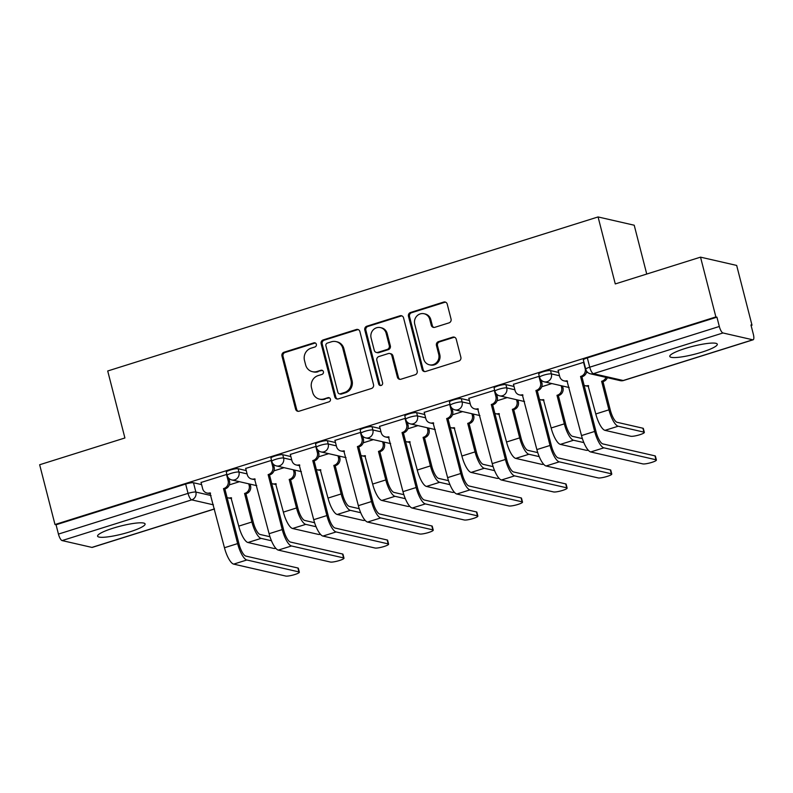 <?xml version="1.0" encoding="UTF-8"?>
<svg xmlns="http://www.w3.org/2000/svg" width="793" height="793" viewBox="0 0 793 793"><rect width="100%" height="100%" fill="white"/><g stroke="black" fill="none" stroke-linecap="round" stroke-linejoin="round"><path stroke-width="1.19" d="M316.348 344.301A2.161 2.032 -77.1 0 0 313.859 342.854L284.013 352.231A3.083 2.894 -77.1 0 0 281.971 356.057L295.591 409.138A3.083 2.894 -77.1 0 0 299.159 411.2L328.996 401.823A2.161 2.032 -77.1 0 0 328.946 397.66A2.161 2.032 -77.1 0 0 327.935 397.699L324.079 398.909A9.883 9.278 -77.1 0 1 319.45 399.107A9.883 9.278 -77.1 0 1 312.67 392.297L311.53 387.876A9.883 9.278 -77.1 0 1 318.092 375.614L321.958 374.405A2.161 2.032 -77.1 0 0 321.908 370.232A2.161 2.032 -77.1 0 0 320.897 370.281L317.031 371.491A9.883 9.278 -77.1 0 1 312.402 371.679A9.883 9.278 -77.1 0 1 305.622 364.879L304.492 360.458A9.883 9.278 -77.1 0 1 311.054 348.196L314.91 346.987A2.161 2.032 -77.1 0 0 316.348 344.301M315.376 343.012A2.161 2.032 -77.1 0 0 314.91 343.101L285.074 352.469A3.083 2.894 -77.1 0 0 283.022 356.305L296.651 409.376A3.083 2.894 -77.1 0 0 298.247 411.329M329.462 397.858A2.161 2.032 -77.1 0 0 328.986 397.937L324.079 398.909M322.414 370.43A2.161 2.032 -77.1 0 0 321.948 370.519L317.031 371.491M113.131 528.178A24.533 4.064 165.6 0 0 97.589 536.157A24.533 4.064 165.6 0 0 129.556 531.944A24.533 4.064 165.6 0 0 145.099 523.955A24.533 4.064 165.6 0 0 113.131 528.178M685.321 348.434A24.533 4.064 165.6 0 0 669.778 356.414A24.533 4.064 165.6 0 0 701.755 352.201A24.533 4.064 165.6 0 0 717.298 344.221A24.533 4.064 165.6 0 0 685.321 348.434M449.007 322.87A3.083 2.894 -77.1 0 0 451.048 319.034L447.232 304.145A3.083 2.894 -77.1 0 0 443.664 302.074L410.526 312.492A3.083 2.894 -77.1 0 0 408.474 316.318L422.104 369.389A3.083 2.894 -77.1 0 0 425.672 371.461L458.81 361.053A3.083 2.894 -77.1 0 0 460.862 357.217L456.243 339.235A3.083 2.894 -77.1 0 0 452.674 337.164L438.489 341.624A3.083 2.894 -77.1 0 0 436.437 345.451L438.727 354.372A8.257 7.752 -77.1 0 1 429.38 364.78A8.257 7.752 -77.1 0 1 423.71 359.09L414.739 324.149A8.257 7.752 -77.1 0 1 424.096 313.741A8.257 7.752 -77.1 0 1 429.756 319.43L431.253 325.259A3.083 2.894 -77.1 0 0 434.822 327.321L449.007 322.87M54.995 524.53L39.65 464.748L124.907 437.974L107.709 370.985L598.071 216.945L615.279 283.934L700.526 257.15L715.881 316.922L54.995 524.53L56.055 524.768L58.444 534.085L188.04 493.375A6.294 1.041 -14.4 0 1 195.871 492.056L211.057 495.536M359.893 331.583A3.083 2.894 -77.1 0 0 356.325 329.511L323.187 339.919A3.083 2.894 -77.1 0 0 321.145 343.756L334.765 396.827A3.083 2.894 -77.1 0 0 338.333 398.899L371.471 388.481A3.083 2.894 -77.1 0 0 373.523 384.655L359.893 331.583M366.862 326.201L399.999 315.792A3.083 2.894 -77.1 0 1 403.558 317.864L417.187 370.936A3.083 2.894 -77.1 0 1 415.135 374.772L400.961 379.223A3.083 2.894 -77.1 0 1 397.392 377.161L391.861 355.631A3.083 2.894 -77.1 0 0 388.302 353.569L378.895 356.523A3.083 2.894 -77.1 0 0 376.844 360.349L382.593 382.761A2.161 2.032 -77.1 0 1 380.144 385.487A2.161 2.032 -77.1 0 1 378.667 383.99L364.81 330.037A3.083 2.894 -77.1 0 1 366.862 326.201L367.912 326.448L401.05 316.04L399.999 315.792M700.526 257.15L736.667 265.427L752.012 325.209L751.1 325.497M646.741 274.041L634.212 225.222L598.071 216.945M715.881 316.922L716.931 317.17L719.32 326.478A6.294 1.893 72.6 0 0 722.978 332.971L752.785 339.8A6.294 1.893 72.6 0 0 753.132 339.791A6.294 1.893 72.6 0 0 753.35 334.279L750.961 324.961L752.012 325.209M56.055 524.768L185.651 484.057A6.294 1.041 -14.4 0 1 193.482 482.749L201.6 484.602M214.516 508.987L92.246 547.398A6.294 1.893 -107.4 0 1 91.909 547.408L62.092 540.578A6.294 1.893 -107.4 0 1 58.444 534.085M226.887 474.392L201.055 482.461M271.523 460.366L245.681 468.435M316.149 446.35L290.317 454.419M360.785 432.334L334.943 440.402M405.411 418.308L379.579 426.376M450.047 404.291L424.205 412.36M494.673 390.275L468.841 398.344M539.309 376.249L513.467 384.318M583.935 362.232L558.103 370.301M550.53 370.589L551.383 373.89A6.294 1.041 -14.4 0 0 544.454 374.93A6.294 1.041 -14.4 0 0 539.567 377.25L538.715 373.949A6.294 1.041 165.6 0 1 543.611 371.63A6.294 1.041 165.6 0 1 550.53 370.589L558.649 372.442M505.894 384.605L506.747 387.906A6.294 1.041 -14.4 0 0 499.828 388.957A6.294 1.041 -14.4 0 0 494.931 391.276L494.089 387.965A6.294 1.041 165.6 0 1 498.975 385.646A6.294 1.041 165.6 0 1 505.894 384.605L514.023 386.469M461.268 398.621L462.121 401.932A6.294 1.041 -14.4 0 0 455.202 402.973A6.294 1.041 -14.4 0 0 450.305 405.292L449.453 401.992A6.294 1.041 165.6 0 1 454.349 399.672A6.294 1.041 165.6 0 1 461.268 398.621L469.387 400.485M416.632 412.647L417.485 415.948A6.294 1.041 -14.4 0 0 410.566 416.989A6.294 1.041 -14.4 0 0 405.669 419.309L404.826 416.008A6.294 1.041 165.6 0 1 409.713 413.688A6.294 1.041 165.6 0 1 416.632 412.647L424.761 414.511M372.006 426.664L372.859 429.965A6.294 1.041 -14.4 0 0 365.94 431.015A6.294 1.041 -14.4 0 0 361.043 433.335L360.191 430.024A6.294 1.041 165.6 0 1 365.087 427.705A6.294 1.041 165.6 0 1 372.006 426.664L380.125 428.527M327.37 440.69L328.223 443.991A6.294 1.041 -14.4 0 0 321.304 445.032A6.294 1.041 -14.4 0 0 316.407 447.351L315.564 444.05A6.294 1.041 165.6 0 1 320.451 441.731A6.294 1.041 165.6 0 1 327.37 440.69L335.498 442.544M282.744 454.706L283.597 458.007A6.294 1.041 -14.4 0 0 276.678 459.048A6.294 1.041 -14.4 0 0 271.781 461.367L270.928 458.067A6.294 1.041 165.6 0 1 275.825 455.747A6.294 1.041 165.6 0 1 282.744 454.706L290.862 456.57M238.108 468.722L238.961 472.033A6.294 1.041 -14.4 0 0 232.042 473.074A6.294 1.041 -14.4 0 0 227.145 475.394L226.302 472.083A6.294 1.041 165.6 0 1 231.189 469.763A6.294 1.041 165.6 0 1 238.108 468.722L246.236 470.586M239.436 481.698L229.296 484.89M716.931 317.17L587.335 357.881A6.294 1.041 165.6 0 0 583.351 359.923L585.74 369.241A6.294 1.041 -14.4 0 1 589.724 367.189L719.32 326.478M284.072 467.682L273.922 470.864M328.699 453.655L318.558 456.847M373.334 439.639L363.184 442.831M417.961 425.623L407.82 428.805M462.597 411.597L452.446 414.789M507.223 397.58L497.082 400.772M551.859 383.564L541.708 386.746M587.603 372.333L586.344 372.73M312.402 371.679L313.463 371.927A9.883 9.278 -77.1 0 0 318.092 371.729M319.45 399.107L320.501 399.345A9.883 9.278 -77.1 0 0 325.13 399.157M358.287 329.63A3.083 2.894 -77.1 0 0 357.385 329.759L324.248 340.167A3.083 2.894 -77.1 0 0 322.196 343.993L335.826 397.065A3.083 2.894 -77.1 0 0 337.421 399.018M327.34 343.082A2.161 2.032 -77.1 0 0 325.903 345.758L337.868 392.347A2.161 2.032 -77.1 0 0 340.366 393.794L344.43 392.515A9.883 9.278 -77.1 0 0 351.002 380.263L342.824 348.414A9.883 9.278 -77.1 0 0 336.044 341.605A9.883 9.278 -77.1 0 0 331.415 341.803L327.34 343.082M339.354 393.834L340.405 394.081A2.161 2.032 -77.1 0 0 341.416 394.042L340.366 393.794M336.044 341.605L337.094 341.852A9.883 9.278 -77.1 0 1 343.875 348.652L352.052 380.501A9.883 9.278 -77.1 0 1 345.49 392.763L341.416 394.042M401.962 315.911A3.083 2.894 -77.1 0 0 401.05 316.04M389.75 353.509L390.8 353.747A3.083 2.894 -77.1 0 1 392.922 355.869L398.443 377.399A3.083 2.894 -77.1 0 0 400.049 379.351M367.912 326.448A3.083 2.894 -77.1 0 0 365.86 330.275L379.718 384.238A2.161 2.032 -77.1 0 0 380.69 385.527M386.132 333.298A8.257 7.752 -77.1 0 0 380.462 327.608A8.257 7.752 -77.1 0 0 371.104 338.016L374.266 350.328A3.083 2.894 -77.1 0 0 377.835 352.389L387.242 349.435A3.083 2.894 -77.1 0 0 389.294 345.609L386.132 333.298L387.182 333.536A8.257 7.752 -77.1 0 0 381.512 327.846L380.462 327.608M376.388 352.449L377.438 352.697A3.083 2.894 -77.1 0 0 378.885 352.637L377.835 352.389M387.182 333.536L390.344 345.847A3.083 2.894 -77.1 0 1 388.292 349.673L378.885 352.637M424.096 313.741L425.147 313.978A8.257 7.752 -77.1 0 1 430.817 319.668L432.304 325.497A3.083 2.894 -77.1 0 0 433.91 327.45M429.38 364.78L430.43 365.018A8.257 7.752 -77.1 0 0 439.788 354.61L438.727 354.372M454.637 337.283A3.083 2.894 -77.1 0 0 453.725 337.412L439.55 341.862A3.083 2.894 -77.1 0 0 437.498 345.698L439.788 354.61M445.626 302.192A3.083 2.894 -77.1 0 0 444.714 302.321L411.577 312.729A3.083 2.894 -77.1 0 0 409.525 316.556L423.155 369.637A3.083 2.894 -77.1 0 0 424.761 371.59M227.085 497.538A6.294 5.908 -77.1 0 0 230.981 497.726L238.743 526.126A15.88 4.778 72.6 0 0 247.951 542.511L273.714 548.419A7.236 1.199 165.6 0 0 275.905 548.409M250.122 484.146L250.548 485.831A6.294 5.908 102.9 0 1 246.375 493.633L244.571 493.454L251.896 521.992A15.88 4.778 72.6 0 0 261.115 538.378L271.444 540.747M244.571 493.454L245.007 493.315A6.294 5.908 -77.1 0 0 249.18 485.514L248.754 483.829M269.967 536.732L260.114 534.472A11.796 3.549 -107.4 0 1 253.274 522.309L245.939 493.771M231.576 498.222A6.294 5.908 102.9 0 1 229.405 498.163L228.037 497.845M201.016 482.322L202.651 488.686A6.294 5.908 -77.1 0 0 209.917 492.899L224.459 547.735A15.88 4.778 72.6 0 0 233.677 564.12L285.767 576.055A7.236 1.199 165.6 0 0 293.727 574.856A7.236 1.199 165.6 0 0 299.348 572.189A7.236 1.199 165.6 0 0 298.931 571.922L297.92 568.016A7.236 1.199 -14.4 0 1 298.346 568.284L299.348 572.189M228.78 478.258L229.484 481.004A6.294 5.908 102.9 0 1 225.301 488.805L223.507 488.627L237.622 543.601A15.88 4.778 72.6 0 0 246.831 559.987L298.931 571.922M297.92 568.016L245.83 556.081A11.796 3.549 -107.4 0 1 238.99 543.909L224.875 488.944M210.512 493.395A6.294 5.908 102.9 0 1 208.341 493.335L206.973 493.018M223.507 488.627L223.933 488.488A6.294 5.908 -77.1 0 0 228.116 480.687L229.484 481.004M226.481 474.323L228.116 480.687M271.712 483.512A6.294 5.908 -77.1 0 0 275.617 483.7L283.369 512.109A15.88 4.778 72.6 0 0 292.587 528.495L318.34 534.393A7.236 1.199 165.6 0 0 320.541 534.383M294.748 470.13L295.184 471.805A6.294 5.908 102.9 0 1 291.001 479.616L289.207 479.438L296.532 507.976A15.88 4.778 72.6 0 0 305.751 524.361L316.08 526.73M289.207 479.438L289.633 479.299A6.294 5.908 -77.1 0 0 293.816 471.498L293.38 469.813M314.593 522.716L304.74 520.456A11.796 3.549 -107.4 0 1 297.9 508.283L290.575 479.745M276.212 484.206A6.294 5.908 102.9 0 1 274.041 484.136L272.663 483.829M316.348 469.496A6.294 5.908 -77.1 0 0 320.243 469.684L328.005 498.083A15.88 4.778 72.6 0 0 337.213 514.479L362.976 520.377A7.236 1.199 165.6 0 0 365.167 520.367M339.384 456.104L339.81 457.789A6.294 5.908 102.9 0 1 335.637 465.59L333.833 465.412L341.159 493.95A15.88 4.778 72.6 0 0 350.377 510.345L360.706 512.704M333.833 465.412L334.269 465.283A6.294 5.908 -77.1 0 0 338.442 457.472L338.016 455.797M359.229 508.69L349.376 506.44A11.796 3.549 -107.4 0 1 342.536 494.267L335.201 465.729M320.838 470.18A6.294 5.908 102.9 0 1 318.667 470.12L317.299 469.803M245.652 468.306L247.277 474.66A6.294 5.908 -77.1 0 0 254.543 478.873L269.095 533.709A15.88 4.778 72.6 0 0 278.303 550.104L330.394 562.039A7.236 1.199 165.6 0 0 338.353 560.839A7.236 1.199 165.6 0 0 343.984 558.173A7.236 1.199 165.6 0 0 343.557 557.905L342.556 554A7.236 1.199 -14.4 0 1 342.982 554.267L343.984 558.173M273.407 464.242L274.11 466.978A6.294 5.908 102.9 0 1 269.937 474.789L268.133 474.611L282.249 529.575A15.88 4.778 72.6 0 0 291.467 545.971L343.557 557.905M342.556 554L290.466 542.065A11.796 3.549 -107.4 0 1 283.616 529.893L269.501 474.918M255.138 479.378A6.294 5.908 102.9 0 1 252.967 479.309L251.599 479.002M268.133 474.611L268.569 474.472A6.294 5.908 -77.1 0 0 272.742 466.671L274.11 466.978M271.107 460.307L272.742 466.671M290.278 454.28L291.913 460.644A6.294 5.908 -77.1 0 0 299.179 464.857L313.721 519.693A15.88 4.778 72.6 0 0 322.939 536.078L375.03 548.022A7.236 1.199 165.6 0 0 382.989 546.823A7.236 1.199 165.6 0 0 388.61 544.157A7.236 1.199 165.6 0 0 388.193 543.889L387.182 539.983A7.236 1.199 -14.4 0 1 387.608 540.251L388.61 544.157M318.043 450.226L318.746 452.962A6.294 5.908 102.9 0 1 314.563 460.763L312.769 460.584L326.885 515.559A15.88 4.778 72.6 0 0 336.093 531.944L388.193 543.889M387.182 539.983L335.092 528.039A11.796 3.549 -107.4 0 1 328.252 515.876L314.137 460.902M299.774 465.352A6.294 5.908 102.9 0 1 297.603 465.293L296.235 464.976M312.769 460.584L313.195 460.455A6.294 5.908 -77.1 0 0 317.378 452.644L318.746 452.962M315.743 446.281L317.378 452.644M360.974 455.469A6.294 5.908 -77.1 0 0 364.879 455.668L372.631 484.067A15.88 4.778 72.6 0 0 381.849 500.452L407.602 506.36A7.236 1.199 165.6 0 0 409.803 506.35M384.01 442.088L384.446 443.773A6.294 5.908 102.9 0 1 380.263 451.574L378.469 451.395L385.794 479.934A15.88 4.778 72.6 0 0 395.013 496.319L405.342 498.688M378.469 451.395L378.895 451.257A6.294 5.908 -77.1 0 0 383.078 443.456L382.642 441.77M403.855 494.673L394.002 492.413A11.796 3.549 -107.4 0 1 387.162 480.241L379.837 451.713M365.474 456.163A6.294 5.908 102.9 0 1 363.303 456.104L361.925 455.787M405.61 441.453A6.294 5.908 -77.1 0 0 409.505 441.642L417.267 470.051A15.88 4.778 72.6 0 0 426.475 486.436L452.238 492.334A7.236 1.199 165.6 0 0 454.429 492.324M428.646 428.071L429.072 429.747A6.294 5.908 102.9 0 1 424.899 437.558L423.095 437.379L430.421 465.907A15.88 4.778 72.6 0 0 439.639 482.303L449.968 484.672M423.095 437.379L423.531 437.24A6.294 5.908 -77.1 0 0 427.705 429.429L427.278 427.754M448.491 480.657L438.638 478.397A11.796 3.549 -107.4 0 1 431.798 466.225L424.463 437.686M410.1 442.147A6.294 5.908 102.9 0 1 407.929 442.078L406.561 441.77M450.236 427.437A6.294 5.908 -77.1 0 0 454.141 427.625L461.893 456.025A15.88 4.778 72.6 0 0 471.111 472.42L496.864 478.318A7.236 1.199 165.6 0 0 499.055 478.308M473.272 414.045L473.708 415.73A6.294 5.908 102.9 0 1 469.525 423.531L467.731 423.353L475.057 451.891A15.88 4.778 72.6 0 0 484.275 468.276L494.594 470.645M467.731 423.353L468.157 423.224A6.294 5.908 -77.1 0 0 472.341 415.413L471.904 413.738M493.117 466.631L483.264 464.371A11.796 3.549 -107.4 0 1 476.424 452.208L469.099 423.67M454.736 428.121A6.294 5.908 102.9 0 1 452.565 428.061L451.187 427.744M334.914 440.264L336.539 446.628A6.294 5.908 -77.1 0 0 343.805 450.84L358.357 505.676A15.88 4.778 72.6 0 0 367.565 522.062L419.656 533.996A7.236 1.199 165.6 0 0 427.615 532.797A7.236 1.199 165.6 0 0 433.246 530.13A7.236 1.199 165.6 0 0 432.819 529.863L431.818 525.957A7.236 1.199 -14.4 0 1 432.244 526.225L433.246 530.13M362.669 436.2L363.372 438.935A6.294 5.908 102.9 0 1 359.199 446.746L357.395 446.568L371.511 501.543A15.88 4.778 72.6 0 0 380.729 517.928L432.819 529.863M431.818 525.957L379.728 514.023A11.796 3.549 -107.4 0 1 372.879 501.85L358.763 446.885M344.4 451.336A6.294 5.908 102.9 0 1 342.229 451.276L340.861 450.959M357.395 446.568L357.831 446.429A6.294 5.908 -77.1 0 0 362.004 438.628L363.372 438.935M360.369 432.264L362.004 438.628M379.54 426.247L381.175 432.601A6.294 5.908 -77.1 0 0 388.441 436.814L402.983 491.65A15.88 4.778 72.6 0 0 412.201 508.045L464.292 519.98A7.236 1.199 165.6 0 0 472.251 518.781A7.236 1.199 165.6 0 0 477.872 516.114A7.236 1.199 165.6 0 0 477.455 515.846L476.444 511.941A7.236 1.199 -14.4 0 1 476.871 512.209L477.872 516.114M407.305 422.183L408.008 424.919A6.294 5.908 102.9 0 1 403.825 432.73L402.031 432.542L416.147 487.517A15.88 4.778 72.6 0 0 425.355 503.912L477.455 515.846M476.444 511.941L424.354 500.006A11.796 3.549 -107.4 0 1 417.514 487.834L403.399 432.859M389.036 437.32A6.294 5.908 102.9 0 1 386.865 437.25L385.487 436.943M402.031 432.542L402.457 432.413A6.294 5.908 -77.1 0 0 406.64 424.602L408.008 424.919M405.005 418.248L406.64 424.602M424.176 412.221L425.801 418.585A6.294 5.908 -77.1 0 0 433.067 422.798L447.619 477.634A15.88 4.778 72.6 0 0 456.827 494.019L508.918 505.954A7.236 1.199 165.6 0 0 516.877 504.764A7.236 1.199 165.6 0 0 522.508 502.088A7.236 1.199 165.6 0 0 522.081 501.82L521.08 497.915A7.236 1.199 -14.4 0 1 521.507 498.192L522.508 502.088M451.931 408.167L452.634 410.903A6.294 5.908 102.9 0 1 448.461 418.704L446.657 418.526L460.773 473.5A15.88 4.778 72.6 0 0 469.991 489.886L522.081 501.82M521.08 497.915L468.99 485.98A11.796 3.549 -107.4 0 1 462.141 473.817L448.025 418.843M433.662 423.293A6.294 5.908 102.9 0 1 431.491 423.234L430.123 422.917M446.657 418.526L447.093 418.397A6.294 5.908 -77.1 0 0 451.267 410.586L452.634 410.903M449.631 404.222L451.267 410.586M494.862 413.411A6.294 5.908 -77.1 0 0 498.767 413.599L506.529 442.008A15.88 4.778 72.6 0 0 515.737 458.394L541.5 464.301A7.236 1.199 165.6 0 0 543.691 464.292M517.908 400.029L518.335 401.704A6.294 5.908 102.9 0 1 514.161 409.515L512.357 409.337L519.683 437.875A15.88 4.778 72.6 0 0 528.901 454.26L539.23 456.629M512.357 409.337L512.793 409.198A6.294 5.908 -77.1 0 0 516.967 401.397L516.54 399.712M537.753 452.615L527.9 450.355A11.796 3.549 -107.4 0 1 521.06 438.182L513.725 409.644M499.362 414.105A6.294 5.908 102.9 0 1 497.191 414.035L495.823 413.728M468.802 398.205L470.437 404.569A6.294 5.908 -77.1 0 0 477.703 408.772L492.245 463.618A15.88 4.778 72.6 0 0 501.463 480.003L553.554 491.938A7.236 1.199 165.6 0 0 561.513 490.738A7.236 1.199 165.6 0 0 567.134 488.072A7.236 1.199 165.6 0 0 566.708 487.804L565.706 483.899A7.236 1.199 -14.4 0 1 566.133 484.166L567.134 488.072M496.567 394.141L497.27 396.877A6.294 5.908 102.9 0 1 493.087 404.688L491.293 404.509L505.409 459.474A15.88 4.778 72.6 0 0 514.617 475.869L566.708 487.804M565.706 483.899L513.616 471.964A11.796 3.549 -107.4 0 1 506.777 459.791L492.661 404.817M478.298 409.277A6.294 5.908 102.9 0 1 476.127 409.208L474.749 408.901M491.293 404.509L491.719 404.371A6.294 5.908 -77.1 0 0 495.903 396.569L497.27 396.877M494.267 390.206L495.903 396.569M539.498 399.394A6.294 5.908 -77.1 0 0 543.403 399.583L551.155 427.982A15.88 4.778 72.6 0 0 560.373 444.377L586.126 450.275A7.236 1.199 165.6 0 0 588.317 450.265M562.534 386.013L562.971 387.688A6.294 5.908 102.9 0 1 558.787 395.489L556.993 395.31L564.319 423.849A15.88 4.778 72.6 0 0 573.537 440.244L583.856 442.603M556.993 395.31L557.42 395.182A6.294 5.908 -77.1 0 0 561.603 387.371L561.166 385.695M582.379 438.588L572.526 436.338A11.796 3.549 -107.4 0 1 565.687 424.166L558.361 395.628M543.988 400.078A6.294 5.908 102.9 0 1 541.827 400.019L540.449 399.702M513.438 384.189L515.063 390.543A6.294 5.908 -77.1 0 0 522.329 394.755L536.871 449.591A15.88 4.778 72.6 0 0 546.09 465.987L598.18 477.921A7.236 1.199 165.6 0 0 606.139 476.722A7.236 1.199 165.6 0 0 611.77 474.055A7.236 1.199 165.6 0 0 611.344 473.788L610.342 469.882A7.236 1.199 -14.4 0 1 610.769 470.15L611.77 474.055M541.193 380.125L541.897 382.86A6.294 5.908 102.9 0 1 537.723 390.662L535.919 390.483L550.035 445.458A15.88 4.778 72.6 0 0 559.253 461.843L611.344 473.788M610.342 469.882L558.252 457.948A11.796 3.549 -107.4 0 1 551.403 445.775L537.287 390.8M522.924 395.251A6.294 5.908 102.9 0 1 520.753 395.192L519.385 394.874M535.919 390.483L536.355 390.354A6.294 5.908 -77.1 0 0 540.529 382.543L541.897 382.86M538.893 376.189L540.529 382.543M584.124 385.378A6.294 5.908 -77.1 0 0 588.029 385.567L595.791 413.966A15.88 4.778 72.6 0 0 605 430.351L630.762 436.259A7.236 1.199 165.6 0 0 638.712 435.06A7.236 1.199 165.6 0 0 644.342 432.393A7.236 1.199 165.6 0 0 643.916 432.126L642.915 428.22A7.236 1.199 -14.4 0 1 643.341 428.488L644.342 432.393M607.359 377.686A6.294 5.908 102.9 0 1 603.423 381.473L601.619 381.294L608.945 409.832A15.88 4.778 72.6 0 0 618.163 426.218L643.916 432.126M601.619 381.294L602.046 381.155A6.294 5.908 -77.1 0 0 605.991 377.369M642.915 428.22L617.162 422.312A11.796 3.549 -107.4 0 1 610.323 410.15L602.987 381.611M588.624 386.062A6.294 5.908 102.9 0 1 586.453 386.003L585.085 385.685M558.064 370.162L559.699 376.526A6.294 5.908 -77.1 0 0 566.965 380.739L581.507 435.575A15.88 4.778 72.6 0 0 590.726 451.96L642.816 463.895A7.236 1.199 165.6 0 0 650.775 462.696A7.236 1.199 165.6 0 0 656.396 460.029A7.236 1.199 165.6 0 0 655.97 459.762L654.968 455.856A7.236 1.199 -14.4 0 1 655.395 456.124L656.396 460.029M586.681 371.293A6.294 5.908 102.9 0 1 582.349 376.645L580.555 376.467L594.671 431.442A15.88 4.778 72.6 0 0 603.879 447.827L655.97 459.762M654.968 455.856L602.878 443.921A11.796 3.549 -107.4 0 1 596.039 431.749L581.923 376.784M567.56 381.235A6.294 5.908 102.9 0 1 565.389 381.175L564.011 380.858M580.555 376.467L580.982 376.328A6.294 5.908 -77.1 0 0 585.165 368.527L585.581 368.626M583.529 362.163L585.165 368.527M314.91 343.101L313.859 342.854M328.986 397.937L327.935 397.699M321.948 370.519L320.897 370.281M722.978 332.971L593.372 373.681L623.189 380.511L752.785 339.8M193.482 482.749L195.871 492.056A6.294 5.908 -77.1 0 1 191.698 499.858L62.092 540.578M213.446 504.844L191.698 499.858A6.294 1.893 -107.4 0 1 188.04 493.375L185.651 484.057M91.909 547.408L214.487 508.898M539.567 377.25A6.294 6.294 0 0 0 544.256 381.82A6.294 5.908 102.9 0 0 551.383 373.89L559.501 375.753M494.931 391.276A6.294 6.294 0 0 0 499.62 395.836A6.294 5.908 102.9 0 0 506.747 387.906L514.865 389.769M450.305 405.292A6.294 6.294 0 0 0 454.994 409.862A6.294 5.908 102.9 0 0 462.121 401.932L470.239 403.786M405.669 419.309A6.294 6.294 0 0 0 410.358 423.878A6.294 5.908 102.9 0 0 417.485 415.948L425.603 417.812M361.043 433.335A6.294 6.294 0 0 0 365.732 437.895A6.294 5.908 102.9 0 0 372.859 429.965L380.977 431.828M316.407 447.351A6.294 6.294 0 0 0 321.096 451.921A6.294 5.908 102.9 0 0 328.223 443.991L336.341 445.854M271.781 461.367A6.294 6.294 0 0 0 276.47 465.937A6.294 5.908 102.9 0 0 283.597 458.007L291.715 459.871M227.145 475.394A6.294 6.294 0 0 0 231.834 479.953A6.294 5.908 102.9 0 0 238.961 472.033L247.079 473.887M587.335 357.881L589.724 367.189A6.294 1.893 -107.4 0 0 593.372 373.681A6.294 5.908 102.9 0 1 590.428 373.81L620.235 380.64A6.294 6.294 0 0 0 623.526 380.511L753.132 339.791M623.526 380.511A6.294 1.893 72.6 0 1 623.189 380.511A6.294 5.908 102.9 0 1 620.235 380.64M296.651 409.376L295.591 409.138M283.022 356.305L281.971 356.057M285.074 352.469L284.013 352.231M335.826 397.065L334.765 396.827M322.196 343.993L321.145 343.756M324.248 340.167L323.187 339.919M357.385 329.759L356.325 329.511M345.49 392.763L344.43 392.515M352.052 380.501L351.002 380.263M343.875 348.652L342.824 348.414M398.443 377.399L397.392 377.161M392.922 355.869L391.861 355.631M379.718 384.238L378.667 383.99M365.86 330.275L364.81 330.037M388.292 349.673L387.242 349.435M390.344 345.847L389.294 345.609M432.304 325.497L431.253 325.259M430.817 319.668L429.756 319.43M437.498 345.698L436.437 345.451M439.55 341.862L438.489 341.624M453.725 337.412L452.674 337.164M423.155 369.637L422.104 369.389M409.525 316.556L408.474 316.318M411.577 312.729L410.526 312.492M444.714 302.321L443.664 302.074M231.477 497.835L230.981 497.726M238.743 526.126L251.896 521.992M250.548 485.831L249.18 485.514M246.375 493.633L245.007 493.315M247.951 542.511L261.115 538.378M209.917 492.899L210.413 493.008M237.622 543.601L224.459 547.735M223.933 488.488L225.301 488.805M246.831 559.987L233.677 564.12M276.113 483.819L275.617 483.7M283.369 512.109L296.532 507.976M295.184 471.805L293.816 471.498M291.001 479.616L289.633 479.299M292.587 528.495L305.751 524.361M320.739 469.793L320.243 469.684M328.005 498.083L341.159 493.95M339.81 457.789L338.442 457.472M335.637 465.59L334.269 465.283M337.213 514.479L350.377 510.345M254.543 478.873L255.039 478.992M282.249 529.575L269.095 533.709M268.569 474.472L269.937 474.789M291.467 545.971L278.303 550.104M299.179 464.857L299.675 464.966M326.885 515.559L313.721 519.693M313.195 460.455L314.563 460.763M336.093 531.944L322.939 536.078M365.375 455.777L364.879 455.668M372.631 484.067L385.794 479.934M384.446 443.773L383.078 443.456M380.263 451.574L378.895 451.257M381.849 500.452L395.013 496.319M410.001 441.76L409.505 441.642M417.267 470.051L430.421 465.907M429.072 429.747L427.705 429.429M424.899 437.558L423.531 437.24M426.475 486.436L439.639 482.303M461.893 456.025L475.057 451.891M473.708 415.73L472.341 415.413M469.525 423.531L468.157 423.224M471.111 472.42L484.275 468.276M343.805 450.84L344.301 450.949M371.511 501.543L358.357 505.676M357.831 446.429L359.199 446.746M380.729 517.928L367.565 522.062M388.441 436.814L388.937 436.933M416.147 487.517L402.983 491.65M402.457 432.413L403.825 432.73M425.355 503.912L412.201 508.045M433.067 422.798L433.563 422.907M460.773 473.5L447.619 477.634M447.093 418.397L448.461 418.704M469.991 489.886L456.827 494.019M499.263 413.718L498.767 413.599M506.529 442.008L519.683 437.875M518.335 401.704L516.967 401.397M514.161 409.515L512.793 409.198M515.737 458.394L528.901 454.26M477.703 408.772L478.199 408.891M505.409 459.474L492.245 463.618M491.719 404.371L493.087 404.688M514.617 475.869L501.463 480.003M551.155 427.982L564.319 423.849M562.971 387.688L561.603 387.371M558.787 395.489L557.42 395.182M560.373 444.377L573.537 440.244M522.329 394.755L522.825 394.864M550.035 445.458L536.871 449.591M536.355 390.354L537.723 390.662M559.253 461.843L546.09 465.987M588.525 385.676L588.029 385.567M595.791 413.966L608.945 409.832M603.423 381.473L602.046 381.155M605 430.351L618.163 426.218M594.671 431.442L581.507 435.575M580.982 376.328L582.349 376.645M603.879 447.827L590.726 451.96M256.754 485.663L231.834 479.953M301.39 471.647L276.47 465.937M346.016 457.63L321.096 451.921M390.652 443.604L365.732 437.895M435.278 429.588L410.358 423.878M479.914 415.572L454.994 409.862M524.54 401.545L499.62 395.836M569.166 387.529L544.256 381.82M585.74 369.241A6.294 6.294 0 0 0 590.428 373.81"/></g></svg>
